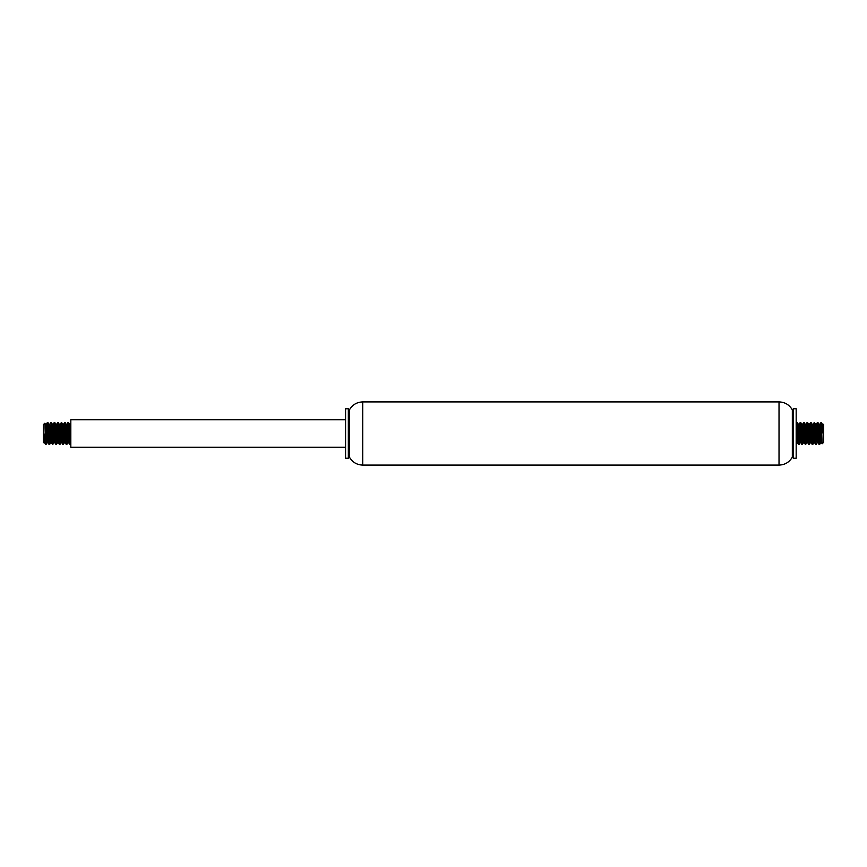 <?xml version="1.0" encoding="UTF-8"?>
<svg xmlns="http://www.w3.org/2000/svg" width="867" height="867" viewBox="0 0 867 867"><rect width="100%" height="100%" fill="white"/><g stroke="black" fill="none" stroke-linecap="round" stroke-linejoin="round"><path stroke-width="1.3" d="M796.177 433.5L796.177 408.769L793.424 408.769L793.424 458.231L796.177 458.231L796.177 433.5M793.424 458.231L792.33 457.137L792.33 409.863L793.424 408.769M792.33 457.137C789.36 462.23 784.917 464.885 779.021 465.091L362.731 465.091C356.836 464.885 352.392 462.23 349.423 457.137L349.423 409.863L348.328 408.769L345.575 408.769L345.575 458.231L348.328 458.231L348.328 408.769M345.575 447.242L70.823 447.242L70.823 419.758L345.575 419.758M44.683 442.777L43.827 433.598L43.35 442.289L43.35 424.711L44.856 423.204L45.507 424.277L46.948 442.04L47.642 439.482M44.13 438.377L43.827 442.625L44.206 439.482M43.827 433.598L45.55 444.197L44.889 423.215M70.823 438.366L70.086 444.175L68.504 422.511L67.312 439.688M66.055 424.223L67.832 442.723L66.835 444.446L66.575 443.731L65.068 422.511L63.345 444.489L61.384 423.649M60.874 431.441L60.441 439.677M59.184 424.223L60.961 442.723L59.91 444.489L57.948 423.649M57.439 431.452L57.016 439.688M57.471 442.777L58.392 442.777L56.994 425.491L56.702 424.223L55.781 424.223L57.525 442.723L56.485 444.489L54.513 423.649M54.003 431.441L53.581 439.688M54.989 442.777L53.483 424.928L52.345 424.223L54.09 442.723L52.92 444.186L51.326 422.511L50.145 439.688M48.888 424.223L50.654 442.723L49.614 444.489L47.642 423.649M47.132 431.452L46.71 439.688M47.219 442.723L46.081 444.337L45.55 437.987M45.55 444.197L45.929 443.351M46.428 435.548L47.392 422.511L49.365 443.351M49.863 435.548L50.297 427.312M52.291 435.548L51.456 442.614L49.777 424.277L50.828 422.511L51.088 423.735L52.54 444.489L53.732 427.323M54.209 422.554L56.225 443.351M56.734 435.548L57.731 422.532L59.66 443.351M60.17 435.548L60.603 427.312M62.597 435.548L61.795 442.723L60.083 424.277L61.243 422.738L63.096 443.351M63.605 435.559L64.57 422.511L66.531 443.351M67.041 435.548L67.463 427.312M67.778 442.777L68.699 442.777L66.954 424.277L67.994 422.511L69.967 443.351M70.476 435.548L70.823 428.634M48.855 435.559L48.064 442.723L46.645 425.155L46.406 424.223L45.507 424.277M48.151 431.452L48.422 427.312M50.654 442.723L51.077 439.482M51.587 431.452L51.857 427.312M54.09 442.723L54.513 439.482M55.022 431.452L55.293 427.323M57.525 442.723L57.948 439.482M58.447 431.441L58.728 427.312M60.961 442.723L62.164 427.312M65.285 442.777L63.573 424.223L62.652 424.245L64.125 442.094L64.819 439.482M65.318 431.452L65.599 427.323M67.832 442.723L68.255 439.482M68.753 431.452L69.035 427.312M70.823 426.412L70.476 424.245L69.49 424.223L70.823 440.588M70.444 424.223L69.967 427.518M69.458 435.548L69.187 439.677M66.954 424.277L66.531 427.518M66.022 435.559L65.751 439.688M63.573 424.223L63.096 427.518M60.083 424.277L59.66 427.518M59.162 435.548L58.88 439.677M56.702 424.223L56.225 427.518M55.726 435.548L55.445 439.688M53.266 424.223L52.789 427.518M49.777 424.277L49.365 427.518M46.406 424.223L45.929 427.518M822.317 424.223L823.173 433.402L823.65 424.711L823.65 442.289L822.144 443.796L821.493 442.723L820.052 424.96L819.358 427.518M822.87 428.623L823.173 424.375L822.794 427.518M823.173 433.402L821.45 422.803L822.111 443.785M796.177 428.634L796.253 427.312M796.177 423.519L796.784 422.511L797.098 424.288L798.453 444.446L799.688 427.312M800.945 442.777L799.168 424.277L800.165 422.554L800.425 423.269L801.932 444.489L803.655 422.511L805.616 443.351M806.126 435.559L806.559 427.323M807.816 442.777L806.039 424.277L807.09 422.511L809.052 443.351M809.561 435.548L809.984 427.312M809.529 424.223L808.608 424.223L810.006 441.509L810.298 442.777L811.219 442.777L809.475 424.277L810.515 422.511L812.487 443.351M812.997 435.559L813.419 427.312M812.011 424.223L813.517 442.072L814.655 442.777L812.91 424.277L814.08 422.814L815.674 444.489L816.855 427.312M818.112 442.777L816.346 424.277L817.386 422.511L819.358 443.351M819.868 435.548L820.29 427.312M819.781 424.277L820.919 422.663L821.45 429.013M821.45 422.803L821.071 423.649M820.572 431.452L819.608 444.489L817.635 423.649M817.137 431.452L816.703 439.688M814.709 431.452L815.544 424.386L817.223 442.723L816.172 444.489L815.912 443.265L814.46 422.511L813.268 439.677M812.791 444.446L810.775 423.649M810.266 431.452L809.269 444.468L807.34 423.649M806.83 431.452L806.397 439.688M804.403 431.452L805.205 424.277L806.917 442.723L805.757 444.262L803.904 423.649M803.395 431.441L802.43 444.489L800.469 423.649M799.959 431.452L799.537 439.688M799.222 424.223L798.301 424.223L800.046 442.723L799.006 444.489L797.033 423.649M796.524 431.452L796.177 438.366M818.145 431.441L818.936 424.277L820.355 441.845L820.594 442.777L821.493 442.723M818.849 435.548L818.578 439.688M816.346 424.277L815.923 427.518M815.413 435.548L815.143 439.688M812.91 424.277L812.487 427.518M811.978 435.548L811.707 439.677M809.475 424.277L809.052 427.518M808.553 435.559L808.272 439.688M806.039 424.277L804.836 439.688M801.715 424.223L803.427 442.777L804.348 442.755L802.875 424.906L802.181 427.518M801.682 435.548L801.401 439.677M799.168 424.277L798.745 427.518M798.247 435.548L797.965 439.688M796.177 440.588L796.524 442.755L797.51 442.777L796.177 426.412M796.556 442.777L797.033 439.482M797.542 431.452L797.813 427.323M800.046 442.723L800.469 439.482M800.978 431.441L801.249 427.312M803.427 442.777L803.904 439.482M806.917 442.723L807.34 439.482M807.838 431.452L808.12 427.323M810.298 442.777L810.775 439.482M811.274 431.452L811.555 427.312M813.734 442.777L814.211 439.482M817.223 442.723L817.635 439.482M820.594 442.777L821.071 439.482M779.021 465.091L779.021 401.909L362.731 401.909C356.836 402.115 352.392 404.77 349.423 409.863M362.731 465.091L362.731 401.909M792.33 409.863C789.36 404.77 784.917 402.115 779.021 401.909M349.423 457.137L348.328 458.231M67.008 424.223L66.087 424.223M60.137 424.223L59.216 424.223M49.831 424.223L48.91 424.223M65.263 442.777L64.342 442.777M61.828 442.777L60.907 442.777M54.957 442.777L54.036 442.777M51.521 442.777L50.6 442.777M48.118 442.777L47.165 442.777M44.661 442.777L43.827 442.777M70.26 444.446L70.823 443.481M68.547 422.554L69.544 424.277M65.112 422.554L66.109 424.277M63.399 444.446L64.396 442.723M61.676 422.554L62.673 424.277M58.241 422.554L59.249 424.277M54.805 422.554L55.813 424.277M51.37 422.554L52.378 424.277M47.945 422.554L48.942 424.277M45.626 444.446L44.629 442.723M47.349 422.554L46.341 424.277M49.061 444.446L48.064 442.723M52.497 444.446L51.5 442.723M54.22 422.554L53.212 424.277M55.932 444.446L54.935 442.723M57.645 422.554L56.648 424.277M59.368 444.446L58.371 442.723M62.803 444.446L61.795 442.723M64.516 422.554L63.519 424.277M66.239 444.446L65.231 442.723M69.674 444.446L68.666 442.723M70.823 423.519L70.39 424.277M799.992 442.777L800.913 442.777M806.863 442.777L807.784 442.777M817.169 442.777L818.09 442.777M801.737 424.223L802.658 424.223M805.172 424.223L806.093 424.223M812.043 424.223L812.964 424.223M815.479 424.223L816.4 424.223M818.882 424.223L819.835 424.223M822.339 424.223L823.173 424.223M798.453 444.446L797.456 442.723M801.888 444.446L800.891 442.723M803.601 422.554L802.604 424.277M805.324 444.446L804.327 442.723M808.759 444.446L807.751 442.723M812.195 444.446L811.187 442.723M815.63 444.446L814.622 442.723M819.055 444.446L818.058 442.723M821.374 422.554L822.371 424.277M819.651 444.446L820.659 442.723M817.939 422.554L818.936 424.277M814.503 422.554L815.5 424.277M812.78 444.446L813.788 442.723M811.068 422.554L812.065 424.277M809.355 444.446L810.352 442.723M807.632 422.554L808.629 424.277M804.197 422.554L805.205 424.277M802.484 444.446L803.481 442.723M800.761 422.554L801.769 424.277M797.326 422.554L798.334 424.277M796.177 443.481L796.61 442.723"/></g></svg>

